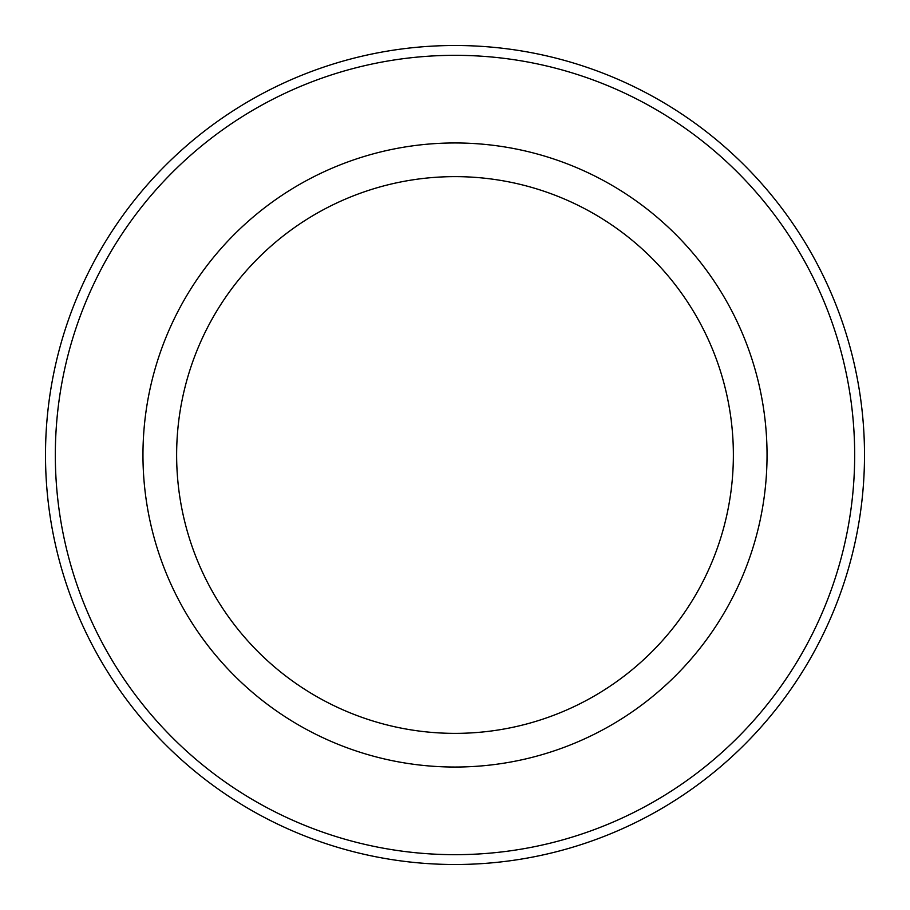 <?xml version="1.0" encoding="UTF-8"?>
<svg xmlns="http://www.w3.org/2000/svg" width="910" height="910" viewBox="0 0 910 910"><rect width="100%" height="100%" fill="white"/><g stroke="black" fill="none" stroke-linecap="round" stroke-linejoin="round"><path stroke-width="1.36" d="M733.369 455A278.369 278.369 0 0 1 455 733.369A278.369 278.369 0 0 1 176.631 455A278.369 278.369 0 0 1 455 176.631A278.369 278.369 0 0 1 733.369 455M767.039 455A312.039 312.039 0 0 0 455 142.961A312.039 312.039 0 0 0 142.961 455A312.039 312.039 0 0 0 455 767.039A312.039 312.039 0 0 0 767.039 455M854.672 455A399.672 399.672 0 0 1 455 854.672A399.672 399.672 0 0 1 55.328 455A399.672 399.672 0 0 1 455 55.328A399.672 399.672 0 0 1 854.672 455M864.5 455A409.5 409.5 0 0 0 455 45.5A409.5 409.5 0 0 0 45.5 455A409.5 409.5 0 0 0 455 864.5A409.5 409.5 0 0 0 864.5 455"/></g></svg>
